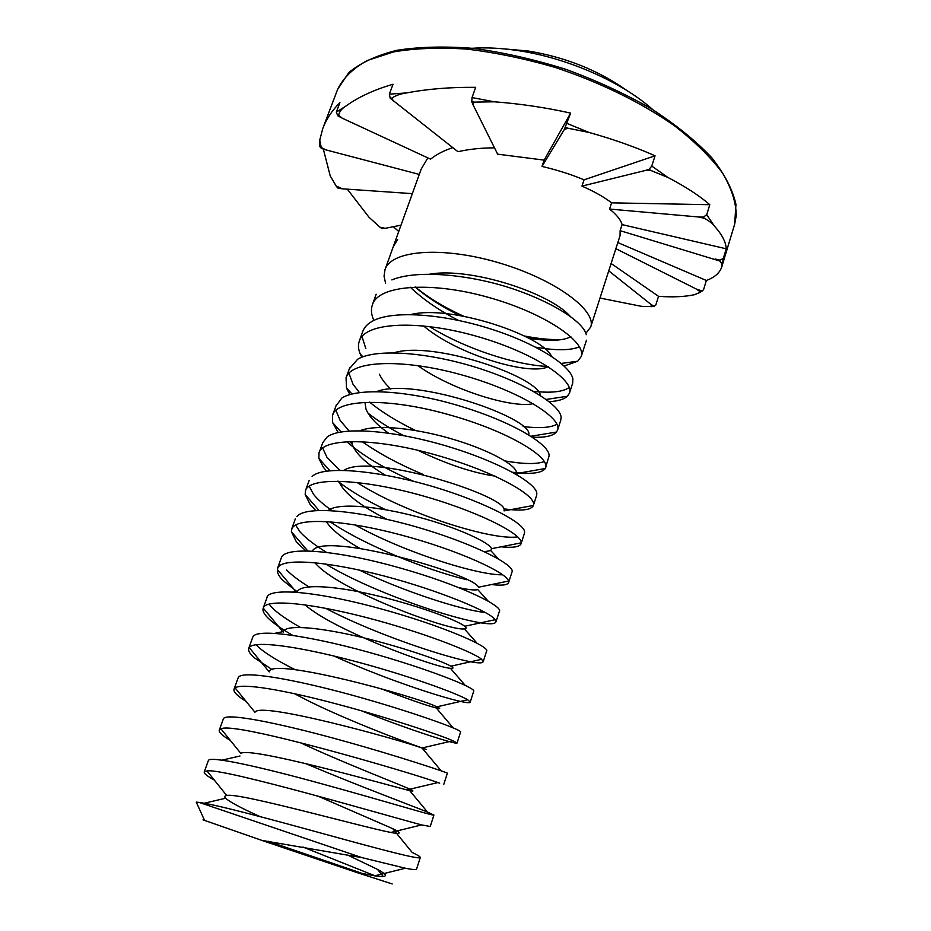 <?xml version="1.0" encoding="UTF-8"?>
<svg xmlns="http://www.w3.org/2000/svg" width="931" height="931" viewBox="0 0 931 931"><rect width="100%" height="100%" fill="white"/><g stroke="black" fill="none" stroke-linecap="round" stroke-linejoin="round"><path stroke-width="1.4" d="M615.868 248.693L696.469 289.11L699.763 291.461L699.553 292.625L694.398 294.731C684.518 296.814 672.554 297.35 658.52 296.326L655.808 305.042L654.097 306.357L650.56 304.088L651.758 306.636L641.436 306.334L600.006 298.048M658.52 296.326L611.108 263.496M608.746 270.851L650.56 304.088M544.146 160.12L497.643 154.162L472.971 104.656L474.03 102.119L494.349 101.805C519.952 103.725 545.38 107.496 570.622 113.105L544.146 160.12L542.005 166.44L564.267 129.584L567.829 128.199L589.055 132.458C613.401 139.266 635.396 147.04 655.052 155.803L584.051 179.823L581.968 186.107L645.625 170.408L650.804 170.431L668.051 177.53C685.588 186.7 699.507 195.754 709.794 204.704L611.586 202.842L609.572 209.044L698.727 217.004L704.278 218.273C708.991 220.845 712.308 223.382 714.228 225.861C721.979 234.484 725.982 242.118 726.227 248.798L622.071 224.604L620.127 230.667L719.907 261.052C722.025 263.426 722.642 265.416 721.723 267.011L721.7 267.092C719.663 272.981 714.543 277.45 706.361 280.475L703.592 289.576L702.172 291.007L696.469 289.11M706.361 280.475L617.823 242.572M726.227 248.798L723.34 258.353L719.977 260.121L715.124 258.993M709.794 204.704L706.734 214.677L703.405 217.121L698.727 217.004M381.605 228.351L385.236 228.316L380.057 227.245L369.025 217.284L347.31 189.156M401.017 225.162L385.236 228.316M655.052 155.803L651.77 166.079L649.058 169.279L645.625 170.408M336.999 186.84L338.465 188.283L342.41 188.818L336.149 185.991L330.226 175.912L323.313 149.041M412.352 193.648L342.41 188.818M570.622 113.105L564.267 129.584M319.554 145.632L321.265 148.366L325.803 149.856L321.242 147.447L319.752 140.116L322.778 128.49C326.281 119.215 331.995 110.603 339.908 102.631L336.312 112.127L337.79 115.805L342.166 118.156L338.663 115.153C339.373 111.65 341.724 108.659 345.704 106.204C358.132 97.161 373.913 89.842 393.033 84.244L389.356 94.171L390.205 98.244L457.971 151.718C468.898 149.193 481.071 147.901 494.489 147.831M419.276 174.411L325.803 149.856M452.78 147.645C443.726 150.647 436.325 154.488 430.576 159.166L342.166 118.156M542.005 166.44C557.483 170.059 571.494 174.516 584.051 179.823M581.968 186.107C594.397 191.588 604.266 197.174 611.586 202.842M609.572 209.044C616.741 214.84 620.907 220.03 622.071 224.604M620.127 230.667L620.046 235.659L590.696 327.025L585.878 333.321M398.736 231.516L393.371 226.687M385.585 283.28L384.049 276.193L384.98 269.711L393.278 246.668L397.642 239.465L393.51 246.005L421.219 169.023L427.853 157.909M384.98 269.711C391.171 249.694 443.819 246.156 499.947 263.124C556.168 279.882 596.899 310.861 590.696 327.025M562.231 339.524C551.257 339.978 538.642 338.803 524.362 335.975M463.545 316.179C444.494 307.521 428.435 297.804 415.366 287.004M533.44 391.323C550.908 393.219 562.848 391.939 569.272 387.482M569.481 393.057L572.681 383.13L572.856 378.649C570.028 365.161 535.686 342.98 489.124 328.457C442.865 313.852 393.429 310.337 373.436 320.625C367.989 323.406 364.475 326.921 362.892 331.145M361.984 336.58L365.825 348.508M361.833 357.248L360.227 353.978C358.226 349.218 357.935 344.901 359.354 341.025C365.045 322.138 418.042 319.787 475.182 335.87C532.544 351.825 574.66 379.906 569.516 393.068L567.421 396.245C564.023 399.387 557.913 401.191 549.104 401.657M523.117 426.549C539.235 428.504 550.524 427.748 556.971 424.292M560.59 420.742L561.149 417.344C560.45 405.008 524.851 382.56 475.916 367.349C427.201 352.209 375.798 348.299 357.667 359.226L349.334 368.792M348.939 373.168L353.047 384.294L359.459 392.591M349.87 394.558L346.507 388.052L346.064 377.742C351.522 360.041 404.24 358.726 461.881 374.937C519.521 390.939 562.522 418.066 557.588 429.994L556.447 432.065C553.002 435.987 544.996 437.71 532.427 437.209M369.607 402.134C381.745 412.084 397.037 421.522 415.482 430.459M505.172 460.961C523.548 464.162 536.605 464.36 544.321 461.567M545.589 467.432L549.057 456.05C550.535 445.193 513.9 422.511 462.253 406.777C411.071 390.741 358.714 387.18 341.863 398.026L335.905 406.125M335.823 410.199L340.187 420.533L349.195 430.995M338.162 432.496L332.623 422.581L332.53 414.877C338.116 398.666 390.112 397.991 448.276 414.539C506.93 430.657 549.383 456.481 545.752 467.478L545.322 468.491C541.702 473.239 530.786 474.496 512.574 472.25M403.542 435.568C389.752 428.341 377.905 420.882 368.036 413.189M362.171 441.678C379.115 453.583 399.55 464.557 423.489 474.601M536.582 494.92C540.248 485.656 503.112 463.289 449.522 446.95C396.443 430.611 341.584 425.781 327.142 436.988L322.952 442.4M322.58 447.869L326.886 457.156L339.745 470.248M326.548 471.074L323.301 467.164L318.844 458.331L319.03 452.571C324.046 437.465 376.275 438.129 434.498 454.607C493.651 471.016 537.082 495.583 533.451 505.324M504.043 510.886L533.416 505.463C531.31 510.141 521.313 511.247 503.45 508.792M413.573 481.292C384.817 468.805 362.555 455.596 346.774 441.655M357.062 482.479C405.8 514.005 493.221 540.934 517.589 536.85M524.304 533.172C528.459 525.2 487.902 503.019 433.415 486.704C378.94 470.632 323.383 465.093 312.106 476.509M309.139 486.04L313.456 494.233M315.795 510.525L310.128 504.439L305.182 494.501L305.438 490.765C309.011 476.73 360.518 478.871 418.007 494.512C476.125 510.328 522.151 533.766 521.279 542.831L521.139 543.681C519.707 546.962 512.993 548.01 500.994 546.823M385.678 509.746C366.244 500.401 350.254 490.893 337.709 481.187M313.561 494.361C317.576 499.4 323.709 504.8 331.936 510.572M355.083 524.898C403.356 552.106 478.138 575.474 502.67 574.799M508.687 582.306L512.015 571.948C515.588 565.129 472.611 543.041 416.308 526.899C359.215 510.479 305.356 505.219 296.826 516.658M295.593 525.026L300.003 531.81M305.88 550.861L296.5 542.11L291.403 531.741L291.74 529.471C294.627 516.67 344.33 519.754 401.47 535.092C458.669 550.291 506.813 572.705 508.57 581.049L508.64 582.538C507.57 585.099 501.856 585.762 491.475 584.552M466.768 579.734C425.444 569.714 363.951 544.81 330.051 521.756M300.096 531.927C305.764 538.176 314.527 544.949 326.385 552.269M359.215 570.051C404.019 591.569 460.868 609.91 485.493 612.563M499.225 611.76L499.586 611.225C501.937 605.325 457.866 584.074 399.259 567.759C340.222 550.954 288.086 545.95 281.697 556.819L280.825 559.159M297.839 592.314L282.698 580.257C278.765 576.08 277.007 572.518 277.415 569.551L277.647 568.597C280.01 557.204 327.759 561.312 383.921 575.952C439.816 590.673 490.649 612.039 495.187 619.697L495.769 621.815C494.373 632.242 384.003 599.308 325.547 563.965M286.562 569.923C291.636 575.102 299.095 580.746 308.952 586.867M486.482 651.456L486.797 650.944C488.519 646.161 443.121 626.074 382.874 609.398C323.232 592.616 271.096 586.821 267.011 597.027L266.708 598.412M268.978 604.114L272.899 608.49C278.893 614.134 288.098 620.453 300.527 627.436M292.741 635.349C282.151 629.286 274.226 623.828 268.978 618.952C264.229 614.53 262.298 610.945 263.194 608.176L267.081 597.388M282.849 631.66L263.229 608.094C265.789 598.342 311.454 603.276 366.919 617.672C421.824 631.905 473.588 652.142 481.653 659.299L483.061 661.708C482.27 669.098 386.563 640.284 325.641 608.304M470.202 702.125L473.728 691.139C475.857 688.009 428.039 668.679 367.442 651.921C307.439 635.338 254.524 627.843 252.708 637.421M256.037 644.764L258.83 647.464C266.15 653.806 278.288 661.231 295.255 669.738M272.283 669.715L254.722 658.042C249.834 653.934 247.879 650.711 248.833 648.36L249.252 647.627C253.616 640.121 297.78 646.254 352.546 660.719C406.684 674.882 456.632 693.176 467.746 699.775L470.271 702.149C469.561 706.489 394.953 683.75 334.113 656.087M460.438 731.847C462.788 730.346 413.317 712.099 352.744 695.341C292.392 678.734 239.267 669.61 238.266 678.012M246.238 701.555L240.582 697.715C235.392 693.874 233.227 690.977 234.112 689.01L235.101 687.904C241.56 682.76 284.095 689.929 337.313 704.162C390.17 718.15 439.898 735.001 452.955 740.75L457.051 743.043C456.83 744.788 411.77 730.8 361.368 710.76M447.287 773.184C449.208 773.254 398.515 756.065 337.976 739.423C276.833 722.596 224.301 712.18 223.359 719.046M230.411 740.494L226.303 737.911C221.136 734.454 218.785 731.906 219.262 730.241L221.019 728.915C232.843 720.664 409.698 772.241 437.931 782.564L439.7 783.146M305.252 763.432C354.164 784.146 409.5 804.791 427.504 812.076L433.904 815.067C434.626 816.406 384.375 801.009 322.603 784.03C260.901 767.016 208.986 755.355 208.369 760.674M214.316 780.062L211.709 778.584C206.438 775.5 203.947 773.312 204.261 772.032L206.985 770.938C222.881 767.668 387.366 815.87 421.615 824.913L430.192 826.484M317.739 796.028L392.707 828.648L412.177 852.447C417.658 855.054 420.358 856.729 420.277 857.474C420.184 860 380.36 849.409 325.955 834.444C271.654 819.501 215.922 804.489 199.42 802.499M356.049 872.254L261.669 840.356L361.891 857.614L199.385 802.487L196.301 802.08M361.903 857.614L405.392 868.239C412.608 869.659 416.308 869.938 416.518 869.054M373.866 320.404C371.225 314.655 370.747 309.441 372.435 304.751C378.452 284.781 431.588 281.29 488.298 297.326C545.24 313.142 586.833 342.305 581.188 356.561L577.744 361.205L564.093 366.034M547.894 366.488C515.192 365.01 465.186 348.753 429.342 326.537M410.338 287.248C422.872 299.282 438.885 310.314 458.401 320.357M535.697 347.17C555.772 350.684 570.377 350.568 579.513 346.821M586.321 334.683C583.225 321.335 550.209 300.492 506.801 286.864C463.533 273.574 414.854 270.188 391.881 279.917M393.441 101.165L391.916 98.069C395.489 95.556 400.458 93.833 406.812 92.891C427.76 88.934 450.72 87.083 475.683 87.328L472.04 97.58L471.773 101.747L472.971 104.656M302.971 847.047L375.205 875.885M392.207 883.938L356.096 872.277L374.623 875.803C387.89 877.735 388.855 875.606 377.52 869.403L347.729 855.089M423.489 325.897C458.203 355.386 530.472 376.112 548.173 366.674M551.455 356.294C543.401 336.149 451.326 304.274 410.815 314.562M417.775 365.58C452.78 390.613 512.9 408.488 533.172 403.682M540.48 395.547C538.374 376.846 433.497 340.362 393.929 352.791M379.429 374.227C381.512 378.929 385.306 383.886 390.822 389.1M528.738 434.847C534.289 418.45 414.167 376.566 376.636 391.602M364.952 402.273L365.976 409.07C368.99 416.529 376.461 424.536 388.39 433.066M417.728 450.255C446.81 464.208 472.587 472.832 495.059 476.113M515.972 474.147L517.531 475.054M516.251 473.472C518.707 467.013 493.698 451.791 455.806 440.13C418.31 428.504 376.508 423.814 360.111 430.716M351.767 441.492L352.255 444.285C355.491 453.595 366.511 463.894 385.329 475.159M504.008 510.828C511.387 497.34 370.957 452.257 343.97 470.306M338.779 481.211C343.481 492.604 359.517 505.312 386.877 519.335M484.364 551.699L490.788 550.617L491.51 548.708C490.055 542.866 457.982 527.644 418.147 516.996C377.835 506.196 338.29 502.449 328.212 510.386M326.246 521.5C331.296 529.471 342.445 538.397 359.68 548.278M459.111 587.694C468.677 589.777 474.903 590.417 477.778 589.602L488.17 601.135M478.534 587.298C474.275 574.008 323.01 530.775 312.339 551.012L312.199 551.036M314.981 562.696C336.312 589.614 449.836 631.393 464.394 628.89C466.582 628.728 466.687 627.866 464.709 626.284C458.122 620.721 421.464 606.663 379.708 596.399C338.36 586.123 303.075 583.458 297.78 590.976L297.187 592.256M305.135 604.847C332.856 629.926 434.323 667.387 450.453 668.307C453.688 668.633 453.804 667.923 450.813 666.154C442.353 661.15 403.216 647.336 361.705 637.339C320.613 627.517 286.096 624.142 283.408 631.544L283.233 632.079M381.186 688.731C408.185 699.134 426.549 705.547 436.267 707.967C440.631 709.003 440.782 708.607 436.709 706.792C418.031 696.958 270.083 656.425 269.21 671.879M294.673 693.723C333.426 715.217 404.81 742.042 421.941 747.884C427.795 749.874 427.853 749.932 422.104 748.047C398.654 739.47 259.295 701.008 254.966 712.296L235.101 687.904M300.038 742.531C339.454 761.127 391.916 781.4 407.708 788.22C414.912 791.292 414.644 791.862 406.905 789.942C380.86 783.076 248.961 746.29 240.861 753.423L221.019 728.915M392.707 828.648C401.983 833.21 401.331 834.479 390.741 832.454C360.693 826.588 237.859 792.095 226.733 795.493C224.569 795.819 224.196 796.727 225.616 798.228C229.794 801.987 241.222 808.096 259.924 816.557M415.145 287.016C427.422 297.524 442.295 307.021 459.728 315.504M528.703 338.221C548.603 341.433 562.661 340.932 570.866 336.743M570.109 316.237C549.558 292.671 469.887 266.929 429.622 274.18M363.171 873.755L268.14 841.275M204.424 820.095C202.05 819.373 202.097 819.478 204.564 820.397L261.658 840.321M504.602 48.924L528.226 51.019C565.676 57.233 598.586 70.419 626.959 90.575M472.296 48.261C486.145 47.341 501.25 48.109 517.613 50.542C567.037 57.722 622.013 81.998 652.957 109.765M382.385 228.654L381.047 227.699M338.465 188.283L337.685 187.271M321.265 148.366L321.242 147.447M337.79 115.805L338.663 115.153M390.205 98.244L391.916 98.069M471.773 101.747L474.03 102.119M565.548 127.326L567.829 128.199M649.058 169.279L650.804 170.431M703.405 217.121L704.278 218.273M719.977 260.121L719.907 261.052M700.636 290.891L699.763 291.461M653.515 306.124L652.096 306.287M406.812 92.891L389.356 94.171M345.704 106.204L336.312 112.127M494.349 101.805L472.04 97.58M589.055 132.458L567.13 123.486M668.051 177.53L651.77 166.079M714.228 225.861L706.734 214.677M322.801 128.443L337.709 89.178C343.236 77.995 353.012 68.463 367.035 60.585L393.638 51.892C415.028 48.261 439.397 47.33 466.734 49.099C495.28 52.508 524.642 58.583 554.818 67.335C599.75 82.161 641.494 102.643 674.521 125.79C694.747 141.512 710.714 157.223 722.433 172.91C731.51 188.237 736.118 202.458 736.258 215.608L734.629 224.301L721.851 266.592L723.34 258.353M362.881 331.145L359.331 341.014M349.707 367.757L346.111 377.753M560.846 419.951L557.611 430.006M336.359 404.834L332.728 414.947M322.859 442.365L319.17 452.617M536.733 495.001L533.521 505.009M309.173 480.384L305.438 490.765M524.456 533.23L521.244 543.215M295.325 518.87L291.543 529.402M281.29 557.878L277.461 568.527M499.423 611.167L495.979 621.885M486.657 650.897L483.177 661.743M252.673 637.409L248.74 648.325M238.08 677.943L234.1 689.01M460.636 731.906L457.051 743.043M223.3 719.023L219.32 730.09M447.369 773.207L443.738 784.496M208.323 760.65L204.226 772.032M433.916 815.067L430.238 826.507M420.288 857.486L416.564 869.077M376.171 294.219L372.377 304.74M586.46 340.222L581.212 356.561M319.601 146.702L319.752 140.116M337.674 187.992L336.149 185.991M381.989 228.63L380.057 227.245M699.553 292.625L702.172 291.007M654.097 306.357L651.758 306.636M337.709 89.178L348.799 72.583C360.402 62.912 376.345 55.499 396.641 50.344C419.253 46.759 444.995 46.119 473.844 48.424C503.915 52.532 534.603 59.503 565.92 69.348C596.724 80.648 625.295 93.856 651.619 108.95C675.894 124.719 695.899 140.93 711.633 157.572C724.562 174.039 732.674 189.645 735.956 204.389L734.629 224.301M204.25 803.232L225.616 798.228M383.269 876.49L377.52 869.403M490.788 550.617L498.492 558.984M464.394 628.89L477.044 643.228M297.78 590.976L292.695 591.976M450.453 668.307L465.163 685.321M283.408 631.544L274.866 633.313M436.267 707.967L453.141 727.844M421.941 747.884L441.189 770.845M407.708 788.22L427.504 812.076M239.989 755.995L222.102 760.127M561.172 363.451L577.744 361.205M546.206 399.446L567.421 396.245M362.939 356.829L360.227 353.978M530.926 436.232L556.447 432.065M351.999 393.988L346.507 388.052M516.368 473.565L545.322 468.491M352.244 444.308L349.753 441.538M341.083 431.926L332.623 422.581M329.807 470.679L318.844 458.331M491.51 548.696L521.279 542.831M318.926 510.351L305.182 494.501M478.511 587.217L508.57 581.049M307.73 550.873L291.403 531.741M464.732 626.272L495.187 619.697M296.454 592.209L277.415 569.551M450.848 666.212L481.653 659.299M436.779 706.85L467.746 699.775M269.187 671.891L249.252 647.627M422.08 747.965L452.955 740.75M406.894 789.907L437.931 782.564M390.752 832.477L421.615 824.913M226.71 795.528L206.985 770.938M374.623 875.85L405.392 868.239M204.564 820.397L196.266 802.091"/></g></svg>
